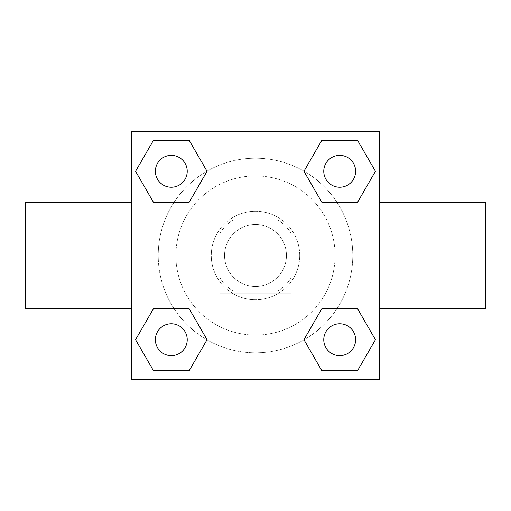 <?xml version="1.0" encoding="UTF-8"?>
<svg xmlns="http://www.w3.org/2000/svg" width="511" height="511" viewBox="0 0 511 511"><rect width="100%" height="100%" fill="white"/><g stroke="black" fill="none" stroke-linecap="round" stroke-linejoin="round"><path stroke-width="0.38" stroke-dasharray="2.56 1.92" d="M286.454 255.5A30.954 30.954 0 0 0 240.023 228.692A30.954 30.954 0 0 0 240.023 282.308A30.954 30.954 0 0 0 286.454 255.5A30.954 30.954 0 0 0 240.023 228.692A30.954 30.954 0 0 0 240.023 282.308A30.954 30.954 0 0 0 286.454 255.5M278.188 290.874L232.812 290.874A42.03 42.03 0 0 1 220.126 278.188L220.126 232.812A42.03 42.03 0 0 1 232.812 220.126L278.188 220.126A42.03 42.03 0 0 1 290.874 232.812L290.874 278.188A42.03 42.03 0 0 1 278.188 290.874L232.812 290.874A42.03 42.03 0 0 1 220.126 278.188L220.126 232.812A42.03 42.03 0 0 1 232.812 220.126L278.188 220.126A42.03 42.03 0 0 1 290.874 232.812L290.874 278.188A42.03 42.03 0 0 1 278.188 290.874M255.5 211.279A44.221 44.221 0 0 1 293.799 277.614A44.221 44.221 0 0 1 217.201 277.614A44.221 44.221 0 0 1 255.5 211.279A44.221 44.221 0 0 0 211.279 255.5A44.221 44.221 0 0 0 255.5 299.721A44.221 44.221 0 0 0 299.721 255.5A44.221 44.221 0 0 0 255.5 211.279M335.101 255.5A79.601 79.601 0 0 0 215.699 186.566A79.601 79.601 0 0 0 215.699 324.434A79.601 79.601 0 0 0 335.101 255.5A79.601 79.601 0 0 0 215.699 186.566A79.601 79.601 0 0 0 215.699 324.434A79.601 79.601 0 0 0 335.101 255.5M174.079 202.26L153.434 202.26L174.079 202.26L153.434 202.26L135.562 171.3L153.434 140.346L189.172 140.346L207.044 171.3L189.172 202.26M189.172 308.74L207.044 339.7L189.172 308.74L207.044 339.7L189.172 308.74L207.044 339.7L189.172 370.654L153.434 370.654L135.562 339.7L153.434 308.74L174.079 308.74M131.678 379.322L131.678 131.678L379.322 131.678L379.322 379.322L131.678 379.322L131.678 131.678L379.322 131.678L379.322 379.322L131.678 379.322L131.678 131.678L379.322 131.678L379.322 379.322L131.678 379.322M321.828 202.26L303.956 171.3L321.828 202.26L303.956 171.3L321.828 202.26L303.956 171.3L321.828 140.346L357.566 140.346L375.438 171.3L357.566 202.26L336.921 202.26M336.921 308.74L357.566 308.74L336.921 308.74L357.566 308.74L375.438 339.7L357.566 370.654L321.828 370.654L303.956 339.7L321.828 308.74M270.977 131.678L240.023 131.697L270.977 131.678M352.788 255.5A97.288 97.288 0 0 0 206.859 171.249A97.288 97.288 0 0 0 206.859 339.751A97.288 97.288 0 0 0 352.788 255.5A97.288 97.288 0 0 0 206.859 171.249A97.288 97.288 0 0 0 206.859 339.751A97.288 97.288 0 0 0 352.788 255.5M187.224 339.7A15.918 15.918 0 0 0 163.341 325.909A15.918 15.918 0 0 0 163.341 353.484A15.918 15.918 0 0 0 187.224 339.7A15.918 15.918 0 0 0 163.341 325.909A15.918 15.918 0 0 0 163.341 353.484A15.918 15.918 0 0 0 187.224 339.7A15.918 15.918 0 0 0 163.341 325.909A15.918 15.918 0 0 0 163.341 353.484A15.918 15.918 0 0 0 187.224 339.7A15.918 15.918 0 0 0 163.341 325.909A15.918 15.918 0 0 0 163.341 353.484A15.918 15.918 0 0 0 187.224 339.7A15.918 15.918 0 0 0 163.341 325.909A15.918 15.918 0 0 0 163.341 353.484A15.918 15.918 0 0 0 187.224 339.7M187.224 171.3A15.918 15.918 0 0 0 163.341 157.516A15.918 15.918 0 0 0 163.341 185.091A15.918 15.918 0 0 0 187.224 171.3A15.918 15.918 0 0 0 163.341 157.516A15.918 15.918 0 0 0 163.341 185.091A15.918 15.918 0 0 0 187.224 171.3A15.918 15.918 0 0 0 163.341 157.516A15.918 15.918 0 0 0 163.341 185.091A15.918 15.918 0 0 0 187.224 171.3A15.918 15.918 0 0 0 163.341 157.516A15.918 15.918 0 0 0 163.341 185.091A15.918 15.918 0 0 0 187.224 171.3A15.918 15.918 0 0 0 163.341 157.516A15.918 15.918 0 0 0 163.341 185.091A15.918 15.918 0 0 0 187.224 171.3M355.618 171.3A15.918 15.918 0 0 0 331.735 157.516A15.918 15.918 0 0 0 331.735 185.091A15.918 15.918 0 0 0 355.618 171.3A15.918 15.918 0 0 0 331.735 157.516A15.918 15.918 0 0 0 331.735 185.091A15.918 15.918 0 0 0 355.618 171.3A15.918 15.918 0 0 0 331.735 157.516A15.918 15.918 0 0 0 331.735 185.091A15.918 15.918 0 0 0 355.618 171.3A15.918 15.918 0 0 0 331.735 157.516A15.918 15.918 0 0 0 331.735 185.091A15.918 15.918 0 0 0 355.618 171.3A15.918 15.918 0 0 0 331.735 157.516A15.918 15.918 0 0 0 331.735 185.091A15.918 15.918 0 0 0 355.618 171.3M323.776 339.7A15.918 15.918 0 0 1 347.659 325.909A15.918 15.918 0 0 1 347.659 353.484A15.918 15.918 0 0 1 323.776 339.7A15.918 15.918 0 0 1 347.659 325.909A15.918 15.918 0 0 1 347.659 353.484A15.918 15.918 0 0 1 323.776 339.7M290.874 379.322L220.126 379.322L290.874 379.322L220.126 379.322L290.874 379.322L290.874 293.142L220.126 293.142L290.874 293.142L220.126 293.142L290.874 293.142L290.874 379.322M131.678 255.5L131.678 202.433L131.678 255.5M379.322 255.5L379.322 202.433L379.322 255.5M485.45 202.433L485.45 308.567M25.55 308.567L25.55 202.433M153.434 370.654L135.562 339.7L153.434 308.74L135.562 339.7L153.434 308.74L135.562 339.7L153.434 370.654L135.562 339.7L153.434 370.654L189.172 370.654L153.434 370.654M207.044 339.7L189.172 370.654L207.044 339.7M303.956 171.3L321.828 140.346L357.566 140.346L375.438 171.3L357.566 202.26L375.438 171.3L357.566 202.26L375.438 171.3L357.566 140.346L375.438 171.3L357.566 140.346L321.828 140.346L303.956 171.3M153.434 202.26L135.562 171.3L153.434 140.346L189.172 140.346L207.044 171.3L189.172 140.346L207.044 171.3L189.172 140.346L153.434 140.346L135.562 171.3L153.434 140.346L135.562 171.3L153.434 202.26M321.828 370.654L303.956 339.7L321.828 370.654L303.956 339.7L321.828 370.654L357.566 370.654L321.828 370.654M357.566 308.74L375.438 339.7L357.566 370.654L375.438 339.7L357.566 370.654L375.438 339.7L357.566 308.74M131.678 290.874L131.678 306.357L131.678 290.874M379.322 290.874L379.322 306.357L379.322 290.874M379.303 290.874L379.303 306.357L379.303 290.874M131.697 290.874L131.697 306.357L131.697 290.874M355.618 339.7A15.918 15.918 0 0 0 331.735 325.909A15.918 15.918 0 0 0 331.735 353.484A15.918 15.918 0 0 0 355.618 339.7A15.918 15.918 0 0 0 331.735 325.909A15.918 15.918 0 0 0 331.735 353.484A15.918 15.918 0 0 0 355.618 339.7A15.918 15.918 0 0 0 331.735 325.909A15.918 15.918 0 0 0 331.735 353.484A15.918 15.918 0 0 0 355.618 339.7M220.126 293.142L220.126 379.322L220.126 293.142"/><path stroke-width="0.77" d="M189.172 202.26L153.434 202.26L135.562 171.3L153.434 140.346L189.172 140.346L207.044 171.3L189.172 202.26L153.434 202.26L174.079 202.26M174.079 308.74L189.172 308.74L207.044 339.7L189.172 370.654L153.434 370.654L135.562 339.7L153.434 308.74L189.172 308.74M336.921 202.26L321.828 202.26L303.956 171.3L321.828 140.346L357.566 140.346L375.438 171.3L357.566 202.26L321.828 202.26M321.828 308.74L357.566 308.74L375.438 339.7L357.566 370.654L321.828 370.654L303.956 339.7L321.828 308.74L357.566 308.74L336.921 308.74M379.322 308.567L485.45 308.567L485.45 202.433L379.322 202.433M131.678 202.433L25.55 202.433L25.55 308.567L131.678 308.567M131.678 131.678L379.322 131.678L379.322 379.322L131.678 379.322L131.678 131.678M357.566 370.654L321.828 370.654L357.566 370.654M355.618 339.7A15.918 15.918 0 0 0 331.735 325.909A15.918 15.918 0 0 0 331.735 353.484A15.918 15.918 0 0 0 355.618 339.7M189.172 370.654L153.434 370.654L189.172 370.654M187.224 339.7A15.918 15.918 0 0 0 163.341 325.909A15.918 15.918 0 0 0 163.341 353.484A15.918 15.918 0 0 0 187.224 339.7M321.828 140.346L357.566 140.346L321.828 140.346M355.618 171.3A15.918 15.918 0 0 0 331.735 157.516A15.918 15.918 0 0 0 331.735 185.091A15.918 15.918 0 0 0 355.618 171.3M153.434 140.346L189.172 140.346L153.434 140.346M187.224 171.3A15.918 15.918 0 0 0 163.341 157.516A15.918 15.918 0 0 0 163.341 185.091A15.918 15.918 0 0 0 187.224 171.3"/></g></svg>
